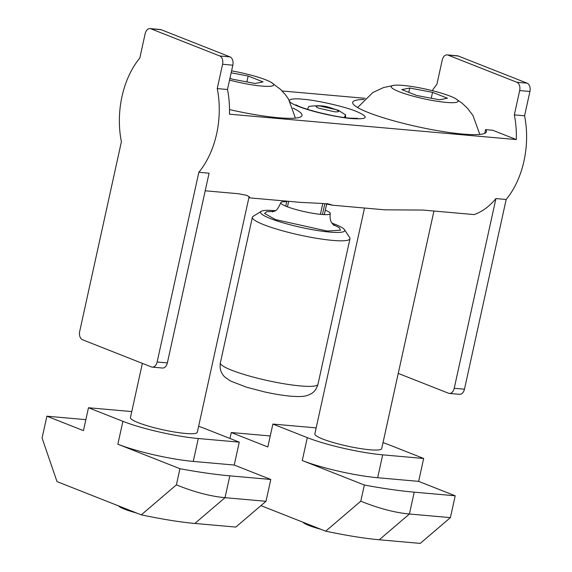 <?xml version="1.0" encoding="UTF-8"?>
<svg xmlns="http://www.w3.org/2000/svg" width="572" height="572" viewBox="0 0 572 572"><rect width="100%" height="100%" fill="white"/><g stroke="black" fill="none" stroke-linecap="round" stroke-linejoin="round"><path stroke-width="0.86" d="M344.251 117.51L345.602 114.865L338.174 110.181C330.251 108.53 326.712 104.068 308.801 106.463L307.479 109.338M403.138 85.428A34.227 4.926 -167.6 0 1 455.77 98.763A34.227 4.926 -167.6 0 1 446.153 102.402A34.227 4.926 -167.6 0 1 404.268 93.529A34.227 4.926 -167.6 0 1 394.351 85.264A34.227 4.926 -167.6 0 1 403.138 85.428M231.581 70.864A34.227 4.926 -167.6 0 1 271.371 82.447A34.227 4.926 -167.6 0 1 261.754 86.079A34.227 4.926 -167.6 0 1 229.558 80.073M286.844 201.158L285.75 206.142A25.325 3.646 -167.6 0 1 280.795 202.717A25.325 3.646 -167.6 0 1 286.729 201.687M248.863 197.798L300.772 202.388L322.787 203.489L320.406 214.336A25.325 3.646 -167.6 0 1 287.466 206.821L288.681 201.315M205.212 190.791L238.553 193.744L247.04 195.402L249.671 197.304L248.877 197.719M322.787 203.489L324.839 203.675C333.841 205.577 334.491 205.527 326.776 203.539M332.132 205.119L328.364 204.125M331.924 205.148L384.763 209.824L422.951 210.06L474.174 214.593A75.304 49.707 -84.9 0 0 495.931 198.577L506.177 199.485A75.304 49.707 -84.9 0 0 524.574 115.794L514.328 114.886L519.676 90.569A6.843 4.519 -84.9 0 0 516.831 82.254L447.998 55.098A6.843 4.519 -84.9 0 0 447.147 54.891A6.843 4.519 -84.9 0 0 442.242 60.017L436.894 84.334A75.304 49.707 -84.9 0 0 432.246 90.641M484.734 133.355L485.556 129.63L492.714 130.259L516.302 139.568A75.304 49.707 -84.9 0 0 514.328 114.886M516.302 139.568L229.458 114.178A75.304 49.707 -84.9 0 0 227.484 89.497L217.238 88.596A75.304 49.707 95.1 0 1 198.841 172.279L209.08 173.187L167.367 362.913A6.843 4.519 -84.9 0 1 162.462 368.032L152.216 367.124A6.843 4.519 -84.9 0 0 157.128 362.005L198.841 172.279M485.556 129.63A68.454 9.853 -167.6 0 1 486.414 131.774A68.454 9.853 -167.6 0 1 441.448 131.31A68.454 9.853 -167.6 0 1 368.332 112.541A68.454 9.853 -167.6 0 1 352.695 102.374A68.454 9.853 -167.6 0 1 364.042 99.507M364.507 208.029L314.843 433.919A34.227 4.926 12.4 0 0 322.665 439.003A34.227 4.926 12.4 0 0 359.223 448.384A34.227 4.926 12.4 0 0 381.703 448.612L433.941 211.032M142.364 363.37L130.445 417.596A34.227 4.926 12.4 0 0 138.26 422.679A34.227 4.926 12.4 0 0 174.817 432.067A34.227 4.926 12.4 0 0 197.304 432.296L249.149 196.496M275.268 210.675A43.129 6.206 12.4 0 0 261.147 211.347A43.129 6.206 12.4 0 0 270.356 218.533A43.129 6.206 12.4 0 0 319.283 230.802A43.129 6.206 12.4 0 0 344.487 229.665A43.129 6.206 12.4 0 0 334.892 224.245A43.129 6.206 12.4 0 0 331.946 223.13M261.147 211.347L253.103 216.366A49.971 7.193 12.4 0 0 252.359 217.274A49.971 7.193 12.4 0 0 263.778 224.696A49.971 7.193 12.4 0 0 317.153 238.395A49.971 7.193 12.4 0 0 349.978 238.731A49.971 7.193 12.4 0 0 349.678 237.602L344.487 229.665M302.91 522.193A27.384 3.94 12.4 0 0 320.849 529.272M118.504 505.87A27.384 3.94 12.4 0 0 136.451 512.948M152.216 367.124A6.843 4.519 -84.9 0 1 151.365 366.924L82.54 339.761A6.843 4.519 -84.9 0 1 79.687 331.453L121.4 141.727A75.304 49.707 95.1 0 1 139.804 58.037L145.152 33.719A6.843 4.519 -84.9 0 1 150.057 28.6A6.843 4.519 -84.9 0 1 150.908 28.8L161.154 29.708A6.843 4.519 -84.9 0 0 160.296 29.508L150.057 28.6M282.168 90.977L365.258 98.334M326.698 203.889L325.318 210.167A25.325 3.646 -167.6 0 1 330.273 213.592A25.325 3.646 -167.6 0 1 322.451 214.514L324.839 203.675M524.574 115.794L529.922 91.477A6.843 4.519 -84.9 0 0 527.077 83.162L458.243 56.006A6.843 4.519 -84.9 0 0 457.393 55.799L447.147 54.891M398.241 373.402L448.462 393.214A6.843 4.519 -84.9 0 0 449.313 393.422L459.559 394.322A6.843 4.519 -84.9 0 0 464.464 389.203L506.177 199.485M449.313 393.422A6.843 4.519 -84.9 0 0 454.218 388.295L495.931 198.577M217.238 88.596L222.587 64.271A6.843 4.519 -84.9 0 0 219.741 55.963L150.908 28.8M227.484 89.497L232.833 65.179A6.843 4.519 -84.9 0 0 229.98 56.871L161.154 29.708M324.338 214.629L325.318 210.167M345.602 114.865L345.474 117.668M319.112 112.598L331.059 115.279M292.907 108.087A68.454 9.853 -167.6 0 1 302.009 115.451A68.454 9.853 -167.6 0 1 229.515 109.588M316.166 427.906A54.762 7.879 12.4 0 0 313.856 427.684L272.88 424.059L307.3 437.637A54.762 7.879 12.4 0 0 382.689 454.847L423.666 458.472L389.253 444.894A54.762 7.879 12.4 0 0 383.026 442.606M447.461 98.212L439.546 99.793L416.731 95.495L401.83 89.618L409.745 88.038L432.561 92.335L447.461 98.212M131.767 411.59A54.762 7.879 12.4 0 0 129.458 411.368L88.481 407.743L122.894 421.321A54.762 7.879 12.4 0 0 198.291 438.524L239.268 442.149L204.855 428.571A54.762 7.879 12.4 0 0 198.62 426.283M231.152 72.808L248.162 76.012L263.063 81.896L255.148 83.476L232.325 79.172L229.958 78.242M307.3 437.637L302.266 460.531A54.762 7.879 12.4 0 0 377.656 477.734L418.632 481.367L423.666 458.472M302.266 460.531L364.343 485.027L360.789 501.186L325.69 531.181L260.939 505.634M270.263 435.971L231.281 432.525L267.846 446.954L272.88 424.059M231.281 432.525L229.973 438.481M364.343 485.027A112.949 16.259 12.4 0 0 414.228 492.163L455.205 495.795L418.632 481.367M455.205 495.795L450.4 517.624L420.234 543.4L379.257 539.775L409.423 513.999C394.823 512.655 378.607 508.386 360.789 501.186M431.267 98.234L432.561 92.335M408.794 92.364L409.745 88.038M122.894 421.321L117.861 444.208A54.762 7.879 12.4 0 0 193.257 461.418L234.234 465.043L239.268 442.149M117.861 444.208L179.944 468.704L176.39 484.87L141.291 514.857L57 481.603L42.078 438.038L46.883 416.202L83.448 430.63L88.481 407.743M179.944 468.704A112.949 16.259 12.4 0 0 229.822 475.847L270.799 479.472L234.234 465.043M270.799 479.472L266.001 501.308L235.836 527.077L194.859 523.452L225.025 497.676C210.417 496.332 194.208 492.063 176.39 484.87M246.861 81.91L248.162 76.012M325.69 531.181C346.768 535.592 364.629 538.452 379.257 539.775M414.228 492.163L409.423 513.999L450.4 517.624M141.291 514.857C162.369 519.269 180.223 522.136 194.859 523.452M85.857 419.655L46.883 416.202M229.822 475.847L225.025 497.676L266.001 501.308M351.873 118.59C367.925 119.527 369.483 117.167 356.549 111.497C345.724 106.821 316.18 100.086 302.831 99.235C293.307 98.091 280.402 99.199 298.155 106.328C316.702 113.528 344.323 118.218 351.873 118.59M318.647 108.144C314.786 106.449 315.251 105.748 320.041 106.027L336.057 109.681C339.918 111.376 339.453 112.076 334.663 111.797L318.647 108.144M285.75 206.142A25.325 3.646 12.4 0 0 286.579 206.478A25.325 3.646 12.4 0 0 287.466 206.821M320.406 214.336A25.325 3.646 12.4 0 0 321.45 214.436A25.325 3.646 12.4 0 0 322.451 214.514M332.933 224.417L339.225 227.649L340.512 230.18L327.148 231.059L275.439 219.569L264.521 213.427L266.752 211.719L273.845 211.425M300.572 385.95A49.971 7.193 12.4 0 0 317.975 384.291C316.509 389.06 314.135 392.256 310.853 393.901C307.164 395.588 305.412 397.233 290.762 396.196C282.954 395.474 274.167 394.036 264.393 391.877L246.789 387.273L231.174 381.295C226.233 378.371 223.445 376.119 222.794 374.546C220.47 371.557 219.655 367.653 220.363 362.827A49.971 7.193 12.4 0 0 231.774 370.248A49.971 7.193 12.4 0 0 300.572 385.95M464.464 389.203L454.218 388.295M447.998 55.098L458.243 56.006M516.831 82.254L527.077 83.162M519.676 90.569L529.922 91.477M219.741 55.963L229.98 56.871M222.587 64.271L232.833 65.179M157.128 362.005L167.367 362.913M382.689 454.847L377.656 477.734M198.291 438.524L193.257 461.418M295.874 104.79C301.937 108.837 334.463 117.174 350.171 118.182L357.657 118.375M455.77 98.763L462.083 103.182L467.546 108.337L472.972 115.523L479.815 134.413M295.417 118.089L288.567 99.192L285.607 94.945L280.63 89.446L271.371 82.447M272.329 211.919L274.446 211.139C276.126 211.197 278.242 208.387 280.795 202.717M252.359 217.274L220.363 362.827M357.579 107.536L372.865 92.521L383.54 87.559L394.351 85.264M330.273 213.592C329.35 220.041 331.867 222.966 331.803 222.901L334.105 225.504M349.978 238.731L317.975 384.291"/></g></svg>
